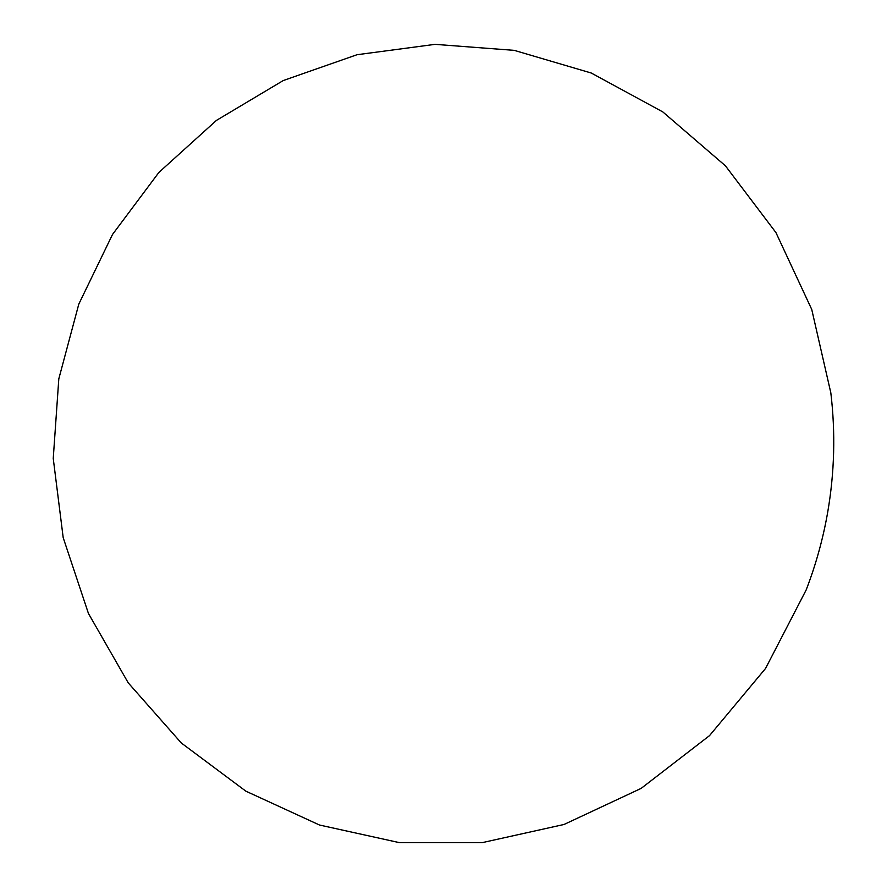 <?xml version="1.0" encoding="UTF-8"?>
<svg xmlns="http://www.w3.org/2000/svg" width="887" height="887" viewBox="0 0 887 887"><rect width="100%" height="100%" fill="white"/><g stroke="black" fill="none" stroke-linecap="round" stroke-linejoin="round"><path stroke-width="1.33" d="M827.737 512.021C834.534 472.394 835.565 432.679 830.831 392.863L811.738 309.441L775.937 232.582L725.411 165.802L662.822 111.928L591.296 73.033L514.216 50.359L435.018 44.35L357.006 54.728L283.241 80.551L216.428 120.41L158.884 172.433L112.516 234.456L78.799 304.119L58.808 378.849L53.242 458.479L63.199 537.688L88.445 613.482L128.238 682.868L181.314 742.996L245.865 791.171L319.52 825.032L399.405 842.639L482.162 842.65L564.054 824.466L641.146 788.388L709.522 735.633L765.548 668.465L806.128 590.032C815.874 564.775 823.081 538.775 827.737 512.021"/></g></svg>
